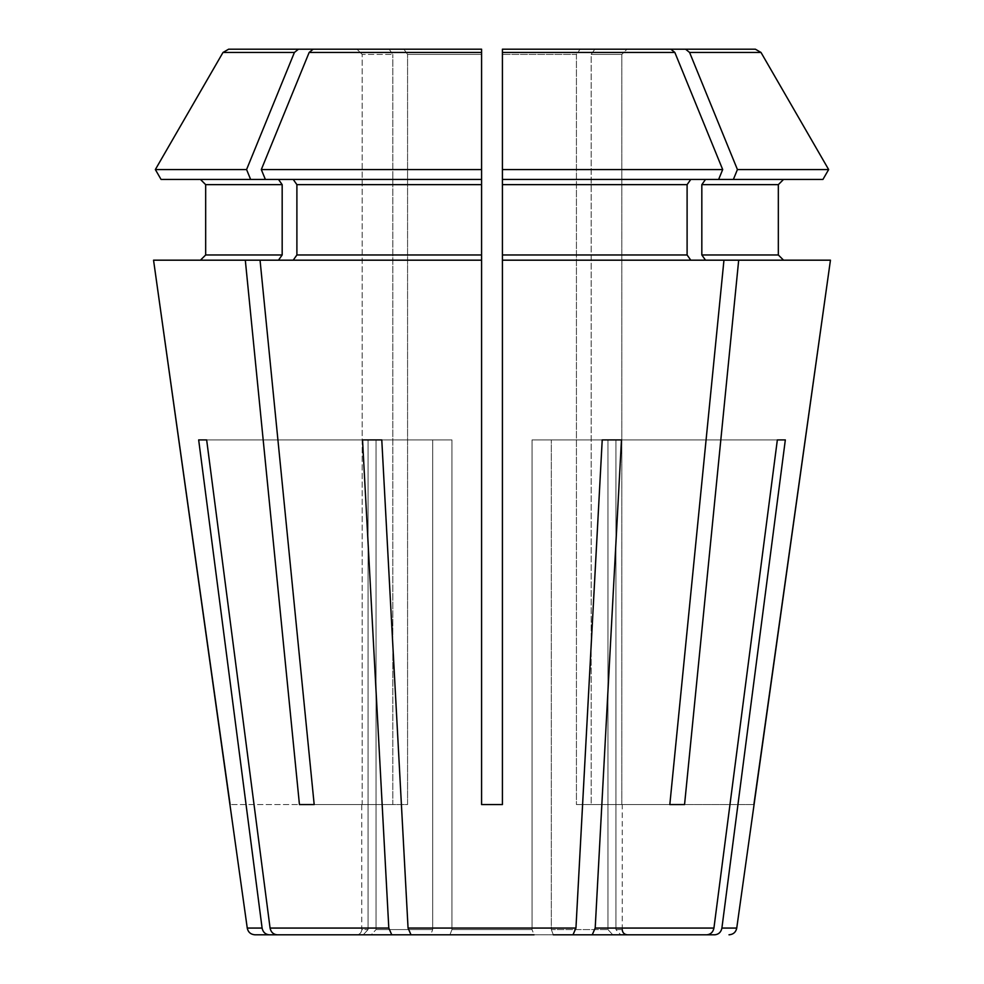 <?xml version="1.0" encoding="UTF-8"?>
<svg xmlns="http://www.w3.org/2000/svg" width="984" height="984" viewBox="0 0 984 984"><rect width="100%" height="100%" fill="white"/><g stroke="black" fill="none" stroke-linecap="round" stroke-linejoin="round"><path stroke-width="0.74" stroke-dasharray="4.92 3.69" d="M705.516 260.182L502.418 260.182L723.953 260.182L669.821 804.568L576.427 804.568L669.821 804.568L591.163 804.568L591.163 54.415L594.853 49.2L627.042 49.2L621.814 54.415L627.042 49.2L594.853 49.2L591.163 54.415L621.814 54.415L591.163 54.415L591.163 804.568L576.427 804.568L576.427 54.415L580.117 49.2L576.427 54.415L502.418 54.415L576.427 54.415L576.427 804.568L684.556 804.568L738.689 260.182L705.516 260.182L701.826 254.967L701.826 184.648L705.516 179.432L502.418 179.432L690.78 179.432L502.418 179.432L502.418 260.182L690.78 260.182L687.103 254.967L687.103 184.648L690.78 179.432L718.64 179.432L722.686 169.555L502.418 169.555L502.418 49.2L670.854 49.2L674.852 52.459A1138752.819 805219.832 -90 0 1 722.686 169.555M161.056 179.432L481.582 179.432L481.582 804.568L502.418 804.568L502.418 54.415L502.418 804.568L481.582 804.568L481.582 260.182L293.22 260.182L481.582 260.182L481.582 49.2L403.883 49.2L407.573 54.415L407.573 804.568L314.179 804.568L392.837 804.568L392.837 54.415L392.837 804.568L299.443 804.568L407.573 804.568L407.573 54.415L481.582 54.415L481.582 804.568L502.418 804.568L502.418 260.182M627.042 49.2L670.854 49.2M153.553 260.182L278.484 260.182L153.553 260.182L245.311 260.182L299.443 804.568M278.484 179.432L282.174 184.648L282.174 254.967L278.484 260.182L260.047 260.182L481.582 260.182M155.349 169.555L246.578 169.555A1138752.819 805219.844 90 0 1 294.413 52.459L222.999 52.459L228.632 49.2L389.147 49.2L392.837 54.415L362.186 54.415L362.186 804.568L230.108 804.568L362.186 804.568L362.186 54.415L392.837 54.415L389.147 49.2L356.958 49.2L362.186 54.415L356.958 49.2L228.632 49.2L389.147 49.2M592.233 934.8L595.197 928.072L621.47 439.909L532.049 439.909L532.049 929.585L451.951 929.585L449.946 934.8L534.054 934.8L532.049 929.585L534.054 934.8L572.983 934.8L575.947 928.072L602.22 439.909L532.049 439.909L551.311 439.909L551.311 929.585L607.952 929.585L551.311 929.585L553.303 934.8L592.233 934.8M706.77 934.8C710.645 934.419 713.031 932.18 713.929 928.072L777.348 439.909L607.952 439.909L607.952 929.585L612.774 934.8L706.77 934.8M705.516 179.432L822.944 179.432M701.826 184.648L778.332 184.648L778.332 254.967L701.826 254.967M738.689 260.182L830.447 260.182M282.174 184.648L205.668 184.648L205.668 254.967L282.174 254.967M278.484 260.182L245.311 260.182M250.625 179.432L246.578 169.555M294.413 52.459L298.41 49.2M714.741 934.8C718.627 934.419 721.014 932.18 721.899 928.072L785.33 439.909L615.923 439.909L615.923 929.585L622.232 929.585L615.923 929.585L620.756 934.8L714.741 934.8M261.313 169.555A1138752.819 805219.844 90 0 1 309.148 52.459L313.146 49.2L403.883 49.2L407.573 54.415L481.582 54.415L481.582 169.555L261.313 169.555L265.36 179.432L481.582 179.432L293.22 179.432L296.897 184.648L296.897 254.967L293.22 260.182L260.047 260.182L314.179 804.568M723.953 260.182L690.78 260.182M265.36 179.432L293.22 179.432M293.22 260.182L260.047 260.182M621.47 439.909L551.311 439.909L551.311 929.585L553.303 934.8M362.53 439.909L432.689 439.909L432.689 929.585L432.689 439.909L451.951 439.909L362.53 439.909L388.803 928.072L391.767 934.8L430.697 934.8L432.689 929.585L430.697 934.8M381.78 439.909L451.951 439.909L451.951 929.585L451.951 439.909L381.78 439.909L408.053 928.072L411.017 934.8L449.946 934.8L451.951 929.585L532.049 929.585L532.049 439.909L602.22 439.909M669.821 804.568L684.556 804.568M785.33 439.909L607.952 439.909L615.923 439.909L615.923 929.585L620.756 934.8L627.448 934.8M198.67 439.909L368.077 439.909L368.077 929.585L368.077 439.909L376.048 439.909L198.67 439.909L262.101 928.072C262.986 932.18 265.373 934.419 269.259 934.8L363.244 934.8L368.077 929.585L363.244 934.8L356.552 934.8C359.713 934.492 361.46 932.758 361.768 929.585L368.077 929.585L361.768 929.585L361.768 804.568M206.652 439.909L376.048 439.909L376.048 929.585L376.048 439.909L206.652 439.909L270.071 928.072C270.969 932.18 273.355 934.419 277.23 934.8L371.226 934.8L376.048 929.585L371.226 934.8M753.892 804.568L621.814 804.568L621.814 54.415L621.814 804.568L754.101 804.568M777.348 439.909L607.952 439.909L607.952 929.585L612.774 934.8M411.017 934.8L572.983 934.8M277.23 934.8L391.767 934.8M690.78 179.432L718.64 179.432M685.59 49.2L689.587 52.459A1138752.745 805219.783 -90 0 1 737.422 169.555L733.375 179.432M737.422 169.555L828.651 169.555M755.368 49.2L761.001 52.459L689.587 52.459M502.418 184.648L687.103 184.648M502.418 254.967L687.103 254.967M502.418 52.459L674.852 52.459M595.197 928.072L713.929 928.072M721.899 928.072L736.745 928.072M296.897 184.648L481.582 184.648M296.897 254.967L481.582 254.967M309.148 52.459L481.582 52.459M376.048 929.585L432.689 929.585L376.048 929.585M247.255 928.072L262.101 928.072M270.071 928.072L388.803 928.072M408.053 928.072L575.947 928.072M622.232 929.585L622.232 804.568"/><path stroke-width="1.48" d="M690.78 179.432L687.103 184.648L502.418 184.648L502.418 179.432L718.64 179.432L722.686 169.555A1138752.819 805219.832 90 0 0 674.852 52.459L670.854 49.2L502.418 49.2L685.59 49.2L689.587 52.459A1138752.88 805219.894 90 0 1 737.422 169.555L733.375 179.432L822.944 179.432L828.651 169.555L737.422 169.555M670.854 49.2L502.418 49.2L502.418 179.432L502.418 169.555L722.686 169.555M250.625 179.432L246.578 169.555L155.349 169.555L161.056 179.432L265.36 179.432L261.313 169.555A1138752.819 805219.832 -90 0 1 309.148 52.459L313.146 49.2L481.582 49.2L313.146 49.2L481.582 49.2L481.582 169.555L261.313 169.555M278.484 179.432L282.174 184.648L205.668 184.648L200.453 179.432L205.668 184.648L205.668 254.967L200.453 260.182L205.668 254.967L282.174 254.967L278.484 260.182M282.174 184.648L282.174 254.967M622.232 929.585C622.515 932.721 624.25 934.468 627.448 934.8L714.741 934.8C718.627 934.419 721.014 932.18 721.899 928.072L736.745 928.072L830.447 260.182L502.418 260.182L502.418 804.568L481.582 804.568L481.582 260.182L153.553 260.182L247.255 928.072C248.128 932.192 250.699 934.443 254.991 934.8L356.552 934.8M294.413 52.459L298.41 49.2L228.632 49.2L222.999 52.459A1138752.807 1138752.807 -60 0 0 155.349 169.555A1138752.807 1138752.807 -60 0 1 222.999 52.459L294.413 52.459A1138752.819 805219.832 -90 0 0 246.578 169.555M298.41 49.2L389.147 49.2M553.303 934.8L706.77 934.8L592.233 934.8L595.197 928.072L621.47 439.909L602.22 439.909L621.47 439.909M701.826 184.648L778.332 184.648L783.547 179.432L778.332 184.648L778.332 254.967L701.826 254.967L701.826 184.648L705.516 179.432M783.547 260.182L778.332 254.967L783.547 260.182M627.042 49.2L755.368 49.2L761.001 52.459A1152900.304 1152900.304 -120 0 1 828.651 169.555L822.944 179.432M161.056 179.432L155.349 169.555M705.516 260.182L701.826 254.967M755.368 49.2L685.59 49.2M612.774 934.8L706.77 934.8C710.645 934.419 713.031 932.18 713.929 928.072L777.348 439.909L785.33 439.909L777.348 439.909M687.103 184.648L687.103 254.967L502.418 254.967L502.418 184.648M502.418 260.182L502.418 254.967M690.78 260.182L687.103 254.967M481.582 260.182L481.582 169.555L481.582 179.432L265.36 179.432M293.22 179.432L296.897 184.648L296.897 254.967L293.22 260.182M534.054 934.8L411.017 934.8L534.054 934.8M381.78 439.909L362.53 439.909L381.78 439.909L408.053 928.072L411.017 934.8M362.53 439.909L388.803 928.072L391.767 934.8L430.697 934.8L371.226 934.8L430.697 934.8M299.443 804.568L314.179 804.568L299.443 804.568L245.311 260.182M260.047 260.182L314.179 804.568M206.652 439.909L198.67 439.909L206.652 439.909L270.071 928.072C270.969 932.18 273.355 934.419 277.23 934.8L371.226 934.8M198.67 439.909L262.101 928.072C262.986 932.18 265.373 934.419 269.259 934.8L254.991 934.8M230.108 804.568L153.553 260.182M684.556 804.568L669.821 804.568L684.556 804.568L738.689 260.182M718.64 179.432L733.375 179.432M391.767 934.8L277.23 934.8M572.983 934.8L575.947 928.072L602.22 439.909M721.899 928.072L785.33 439.909M753.892 804.568L830.447 260.182M669.821 804.568L723.953 260.182M689.587 52.459L761.001 52.459A1152900.304 1152900.304 -120 0 1 828.651 169.555M713.929 928.072L595.197 928.072M674.852 52.459L502.418 52.459M481.582 184.648L296.897 184.648M481.582 254.967L296.897 254.967M481.582 52.459L309.148 52.459M388.803 928.072L270.071 928.072M262.101 928.072L247.255 928.072M575.947 928.072L408.053 928.072M736.745 928.072C735.872 932.192 733.301 934.443 729.009 934.8"/></g></svg>
